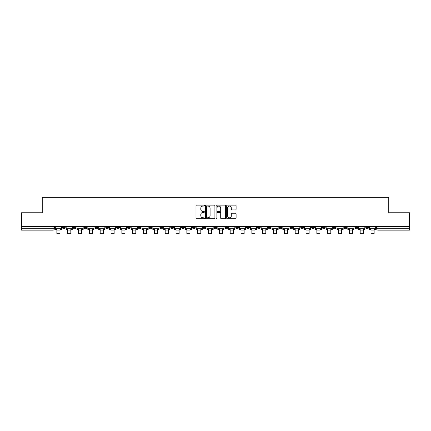 <?xml version="1.0" encoding="UTF-8"?>
<svg xmlns="http://www.w3.org/2000/svg" width="431" height="431" viewBox="0 0 431 431"><rect width="100%" height="100%" fill="white"/><g stroke="black" fill="none" stroke-linecap="round" stroke-linejoin="round"><path stroke-width="0.65" d="M204.391 205.603A0.479 0.479 0 0 0 203.911 205.124L196.671 205.124A0.684 0.684 0 0 0 195.986 205.808L195.986 218.075A0.684 0.684 0 0 0 196.671 218.759L203.911 218.759A0.479 0.479 0 0 0 204.391 218.28A0.479 0.479 0 0 0 203.911 217.8L202.974 217.8A2.182 2.182 0 0 1 200.792 215.624L200.792 214.6A2.182 2.182 0 0 1 202.974 212.418L203.911 212.418A0.479 0.479 0 0 0 204.391 211.939A0.479 0.479 0 0 0 203.911 211.465L202.974 211.465A2.182 2.182 0 0 1 200.792 209.283L200.792 208.259A2.182 2.182 0 0 1 202.974 206.077L203.911 206.077A0.479 0.479 0 0 0 204.391 205.603M354.939 226.593L354.939 227.358L357.714 227.358A1.39 1.39 0 0 1 356.329 228.748A1.39 1.39 0 0 1 354.939 227.358L354.939 226.593M344.105 226.593L344.105 227.358L346.885 227.358A1.39 1.39 0 0 1 345.495 228.748A1.39 1.39 0 0 1 344.105 227.358L344.105 226.593M279.11 226.593L279.11 227.358L281.885 227.358A1.39 1.39 0 0 1 280.495 228.748A1.39 1.39 0 0 1 279.11 227.358L279.11 226.593M268.276 226.593L268.276 227.358L271.051 227.358A1.39 1.39 0 0 1 269.666 228.748A1.39 1.39 0 0 1 268.276 227.358L268.276 226.593M257.442 226.593L257.442 227.358L260.222 227.358A1.39 1.39 0 0 1 258.832 228.748A1.39 1.39 0 0 1 257.442 227.358L257.442 226.593M235.779 226.593L235.779 227.358L238.553 227.358A1.39 1.39 0 0 1 237.163 228.748A1.39 1.39 0 0 1 235.779 227.358L235.779 226.593M214.11 227.358L214.11 226.593L214.11 227.358A1.39 1.39 0 0 0 215.5 228.748A1.39 1.39 0 0 1 214.11 227.358L216.89 227.358A1.39 1.39 0 0 1 215.5 228.748A1.39 1.39 0 0 0 216.89 227.358L216.89 226.593L216.89 227.358M203.276 227.358L203.276 226.593L203.276 227.358A1.39 1.39 0 0 0 204.666 228.748A1.39 1.39 0 0 1 203.276 227.358L206.056 227.358A1.39 1.39 0 0 1 204.666 228.748M192.447 227.358L192.447 226.593L192.447 227.358A1.39 1.39 0 0 0 193.837 228.748A1.39 1.39 0 0 1 192.447 227.358L195.221 227.358A1.39 1.39 0 0 1 193.837 228.748A1.39 1.39 0 0 0 195.221 227.358L195.221 226.593L195.221 227.358M181.613 226.593L181.613 227.358L184.393 227.358A1.39 1.39 0 0 1 183.003 228.748A1.39 1.39 0 0 1 181.613 227.358L181.613 226.593M170.778 226.593L170.778 227.358L173.558 227.358A1.39 1.39 0 0 1 172.168 228.748A1.39 1.39 0 0 1 170.778 227.358L170.778 226.593M159.949 226.593L159.949 227.358L162.724 227.358A1.39 1.39 0 0 1 161.334 228.748A1.39 1.39 0 0 1 159.949 227.358L159.949 226.593M149.115 227.358L149.115 226.593L149.115 227.358A1.39 1.39 0 0 0 150.505 228.748A1.39 1.39 0 0 1 149.115 227.358L151.89 227.358A1.39 1.39 0 0 1 150.505 228.748M127.447 227.358L127.447 226.593L127.447 227.358A1.39 1.39 0 0 0 128.837 228.748A1.39 1.39 0 0 1 127.447 227.358L130.227 227.358A1.39 1.39 0 0 1 128.837 228.748A1.39 1.39 0 0 0 130.227 227.358L130.227 226.593L130.227 227.358M116.618 227.358L116.618 226.593L116.618 227.358A1.39 1.39 0 0 0 118.002 228.748A1.39 1.39 0 0 1 116.618 227.358L119.392 227.358A1.39 1.39 0 0 1 118.002 228.748A1.39 1.39 0 0 0 119.392 227.358L119.392 226.593L119.392 227.358M105.784 227.358L105.784 226.593L105.784 227.358A1.39 1.39 0 0 0 107.174 228.748A1.39 1.39 0 0 1 105.784 227.358L108.558 227.358A1.39 1.39 0 0 1 107.174 228.748A1.39 1.39 0 0 0 108.558 227.358L108.558 226.593L108.558 227.358M94.949 227.358L94.949 226.593L94.949 227.358A1.39 1.39 0 0 0 96.339 228.748A1.39 1.39 0 0 1 94.949 227.358L97.729 227.358A1.39 1.39 0 0 1 96.339 228.748M84.115 227.358L84.115 226.593L84.115 227.358A1.39 1.39 0 0 0 85.505 228.748A1.39 1.39 0 0 1 84.115 227.358L86.895 227.358A1.39 1.39 0 0 1 85.505 228.748A1.39 1.39 0 0 0 86.895 227.358L86.895 226.593L86.895 227.358M73.286 227.358L73.286 226.593L73.286 227.358A1.39 1.39 0 0 0 74.671 228.748A1.39 1.39 0 0 1 73.286 227.358L76.061 227.358A1.39 1.39 0 0 1 74.671 228.748A1.39 1.39 0 0 0 76.061 227.358L76.061 226.593L76.061 227.358M235.418 209.929A0.684 0.684 0 0 0 236.102 209.25L236.102 205.808A0.684 0.684 0 0 0 235.418 205.124L227.379 205.124A0.684 0.684 0 0 0 226.695 205.808L226.695 218.075A0.684 0.684 0 0 0 227.379 218.759L235.418 218.759A0.684 0.684 0 0 0 236.102 218.075L236.102 213.916A0.684 0.684 0 0 0 235.418 213.237L231.98 213.237A0.684 0.684 0 0 0 231.296 213.916L231.296 215.979A1.821 1.821 0 0 1 229.475 217.8A1.821 1.821 0 0 1 227.649 215.979L227.649 207.904A1.821 1.821 0 0 1 229.475 206.077A1.821 1.821 0 0 1 231.296 207.904L231.296 209.25A0.684 0.684 0 0 0 231.98 209.929L235.418 209.929M21.55 226.593L21.55 212.774L42.243 212.774L42.243 197.29L388.757 197.29L388.757 212.774L409.45 212.774L409.45 226.593L21.55 226.593L21.55 228.748L54.398 228.748L54.398 226.593M214.902 205.808A0.684 0.684 0 0 0 214.223 205.124L206.18 205.124A0.684 0.684 0 0 0 205.495 205.808L205.495 218.075A0.684 0.684 0 0 0 206.18 218.759L214.223 218.759A0.684 0.684 0 0 0 214.902 218.075L214.902 205.808M216.777 205.124L224.82 205.124A0.684 0.684 0 0 1 225.505 205.808L225.505 218.075A0.684 0.684 0 0 1 224.82 218.759L221.378 218.759A0.684 0.684 0 0 1 220.699 218.075L220.699 213.103A0.684 0.684 0 0 0 220.015 212.418L217.73 212.418A0.684 0.684 0 0 0 217.052 213.103L217.052 218.28A0.479 0.479 0 0 1 216.572 218.759A0.479 0.479 0 0 1 216.098 218.28L216.098 205.808A0.684 0.684 0 0 1 216.777 205.124M376.602 226.593L376.602 228.748L409.45 228.748L409.45 230.132L377.992 230.132A1.39 1.39 0 0 1 376.602 228.748M409.45 226.593L409.45 228.748M54.398 228.748A1.39 1.39 0 0 1 53.008 230.132L21.55 230.132L21.55 228.748M368.548 226.593L368.548 227.358A1.39 1.39 0 0 1 367.158 228.748A1.39 1.39 0 0 1 365.774 227.358L368.548 227.358M365.774 226.593L365.774 227.358M357.714 226.593L357.714 227.358M346.885 226.593L346.885 227.358L346.885 226.593M336.051 226.593L336.051 227.358A1.39 1.39 0 0 1 334.661 228.748A1.39 1.39 0 0 1 333.271 227.358L336.051 227.358M333.271 226.593L333.271 227.358M325.216 226.593L325.216 227.358A1.39 1.39 0 0 1 323.826 228.748A1.39 1.39 0 0 1 322.442 227.358L325.216 227.358M322.442 226.593L322.442 227.358M314.382 226.593L314.382 227.358A1.39 1.39 0 0 1 312.998 228.748A1.39 1.39 0 0 1 311.608 227.358L314.382 227.358M311.608 226.593L311.608 227.358M303.553 226.593L303.553 227.358A1.39 1.39 0 0 1 302.163 228.748A1.39 1.39 0 0 1 300.773 227.358L303.553 227.358M300.773 226.593L300.773 227.358M292.719 226.593L292.719 227.358A1.39 1.39 0 0 1 291.329 228.748A1.39 1.39 0 0 1 289.939 227.358L292.719 227.358M289.939 226.593L289.939 227.358M281.885 226.593L281.885 227.358A1.39 1.39 0 0 1 280.495 228.748M271.051 226.593L271.051 227.358M260.222 227.358L260.222 226.593L260.222 227.358A1.39 1.39 0 0 1 258.832 228.748M249.387 226.593L249.387 227.358A1.39 1.39 0 0 1 247.997 228.748A1.39 1.39 0 0 1 246.607 227.358A1.39 1.39 0 0 0 247.997 228.748A1.39 1.39 0 0 0 249.387 227.358L246.607 227.358L246.607 226.593M238.553 227.358L238.553 226.593L238.553 227.358A1.39 1.39 0 0 1 237.163 228.748M227.724 226.593L227.724 227.358A1.39 1.39 0 0 1 226.334 228.748A1.39 1.39 0 0 1 224.944 227.358A1.39 1.39 0 0 0 226.334 228.748M224.944 226.593L224.944 227.358L227.724 227.358M206.056 226.593L206.056 227.358L206.056 226.593M184.393 227.358L184.393 226.593L184.393 227.358A1.39 1.39 0 0 1 183.003 228.748M173.558 227.358L173.558 226.593L173.558 227.358A1.39 1.39 0 0 1 172.168 228.748M162.724 227.358L162.724 226.593L162.724 227.358A1.39 1.39 0 0 1 161.334 228.748M151.89 226.593L151.89 227.358L151.89 226.593M141.061 227.358L141.061 226.593L141.061 227.358A1.39 1.39 0 0 1 139.671 228.748A1.39 1.39 0 0 1 138.281 227.358L141.061 227.358A1.39 1.39 0 0 1 139.671 228.748M138.281 226.593L138.281 227.358M97.729 226.593L97.729 227.358L97.729 226.593M65.226 226.593L65.226 227.358A1.39 1.39 0 0 1 63.842 228.748A1.39 1.39 0 0 1 62.452 227.358A1.39 1.39 0 0 0 63.842 228.748A1.39 1.39 0 0 0 65.226 227.358L65.226 226.593M62.452 226.593L62.452 227.358L65.226 227.358M206.928 206.077A0.479 0.479 0 0 0 206.449 206.557L206.449 217.326A0.479 0.479 0 0 0 206.928 217.8L207.914 217.8A2.182 2.182 0 0 0 210.096 215.624L210.096 208.259A2.182 2.182 0 0 0 207.914 206.077L206.928 206.077M220.699 207.936A1.821 1.821 0 0 0 218.873 206.115A1.821 1.821 0 0 0 217.052 207.936L217.052 210.781A0.684 0.684 0 0 0 217.73 211.465L220.015 211.465A0.684 0.684 0 0 0 220.699 210.781L220.699 207.936M55.335 228.748L61.514 228.748L61.514 229.443L59.984 229.443L59.984 233.71L56.86 233.71L56.86 229.443L55.335 229.443L55.335 226.593M61.514 228.748L61.514 226.593M66.164 228.748L72.349 228.748L72.349 229.443L70.819 229.443L70.819 233.71L67.694 233.71L67.694 229.443L66.164 229.443L66.164 226.593M72.349 228.748L72.349 226.593M76.998 228.748L83.178 228.748L83.178 229.443L81.653 229.443L81.653 233.71L78.528 233.71L78.528 229.443L76.998 229.443L76.998 226.593M83.178 228.748L83.178 226.593M87.832 228.748L94.012 228.748L94.012 229.443L92.482 229.443L92.482 233.71L89.357 233.71L89.357 229.443L87.832 229.443L87.832 226.593M94.012 228.748L94.012 226.593M98.667 228.748L104.846 228.748L104.846 229.443L103.316 229.443L103.316 233.71L100.191 233.71L100.191 229.443L98.667 229.443L98.667 226.593M104.846 228.748L104.846 226.593M109.496 228.748L115.68 228.748L115.68 229.443L114.15 229.443L114.15 233.71L111.026 233.71L111.026 229.443L109.496 229.443L109.496 226.593M115.68 228.748L115.68 226.593M120.33 228.748L126.509 228.748L126.509 229.443L124.985 229.443L124.985 233.71L121.86 233.71L121.86 229.443L120.33 229.443L120.33 226.593M126.509 228.748L126.509 226.593M131.164 228.748L137.344 228.748L137.344 229.443L135.813 229.443L135.813 233.71L132.689 233.71L132.689 229.443L131.164 229.443L131.164 226.593M137.344 228.748L137.344 226.593M141.998 228.748L148.178 228.748L148.178 229.443L146.648 229.443L146.648 233.71L143.523 233.71L143.523 229.443L141.998 229.443L141.998 226.593M148.178 228.748L148.178 226.593M152.827 228.748L159.012 228.748L159.012 229.443L157.482 229.443L157.482 233.71L154.357 233.71L154.357 229.443L152.827 229.443L152.827 226.593M159.012 228.748L159.012 226.593M163.661 228.748L169.841 228.748L169.841 229.443L168.316 229.443L168.316 233.71L165.192 233.71L165.192 229.443L163.661 229.443L163.661 226.593M169.841 228.748L169.841 226.593M174.496 228.748L180.675 228.748L180.675 229.443L179.145 229.443L179.145 233.71L176.02 233.71L176.02 229.443L174.496 229.443L174.496 226.593M180.675 228.748L180.675 226.593M185.33 228.748L191.509 228.748L191.509 229.443L189.979 229.443L189.979 233.71L186.855 233.71L186.855 229.443L185.33 229.443L185.33 226.593M191.509 228.748L191.509 226.593M196.159 228.748L202.338 228.748L202.338 229.443L200.814 229.443L200.814 233.71L197.689 233.71L197.689 229.443L196.159 229.443L196.159 226.593M202.338 228.748L202.338 226.593M206.993 228.748L213.173 228.748L213.173 229.443L211.648 229.443L211.648 233.71L208.523 233.71L208.523 229.443L206.993 229.443L206.993 226.593M213.173 228.748L213.173 226.593M217.827 228.748L224.007 228.748L224.007 229.443L222.477 229.443L222.477 233.71L219.352 233.71L219.352 229.443L217.827 229.443L217.827 226.593M224.007 228.748L224.007 226.593M228.662 228.748L234.841 228.748L234.841 229.443L233.311 229.443L233.311 233.71L230.186 233.71L230.186 229.443L228.662 229.443L228.662 226.593M234.841 228.748L234.841 226.593M239.491 228.748L245.67 228.748L245.67 229.443L244.145 229.443L244.145 233.71L241.021 233.71L241.021 229.443L239.491 229.443L239.491 226.593M245.67 228.748L245.67 226.593M250.325 228.748L256.504 228.748L256.504 229.443L254.98 229.443L254.98 233.71L251.855 233.71L251.855 229.443L250.325 229.443L250.325 226.593M256.504 228.748L256.504 226.593M261.159 228.748L267.339 228.748L267.339 229.443L265.808 229.443L265.808 233.71L262.684 233.71L262.684 229.443L261.159 229.443L261.159 226.593M267.339 228.748L267.339 226.593M271.988 228.748L278.173 228.748L278.173 229.443L276.643 229.443L276.643 233.71L273.518 233.71L273.518 229.443L271.988 229.443L271.988 226.593M278.173 228.748L278.173 226.593M282.822 228.748L289.002 228.748L289.002 229.443L287.477 229.443L287.477 233.71L284.352 233.71L284.352 229.443L282.822 229.443L282.822 226.593M289.002 228.748L289.002 226.593M293.656 228.748L299.836 228.748L299.836 229.443L298.311 229.443L298.311 233.71L295.187 233.71L295.187 229.443L293.656 229.443L293.656 226.593M299.836 228.748L299.836 226.593M304.491 228.748L310.67 228.748L310.67 229.443L309.14 229.443L309.14 233.71L306.015 233.71L306.015 229.443L304.491 229.443L304.491 226.593M310.67 228.748L310.67 226.593M315.32 228.748L321.504 228.748L321.504 229.443L319.974 229.443L319.974 233.71L316.85 233.71L316.85 229.443L315.32 229.443L315.32 226.593M321.504 228.748L321.504 226.593M326.154 228.748L332.333 228.748L332.333 229.443L330.809 229.443L330.809 233.71L327.684 233.71L327.684 229.443L326.154 229.443L326.154 226.593M332.333 228.748L332.333 226.593M336.988 228.748L343.168 228.748L343.168 229.443L341.643 229.443L341.643 233.71L338.518 233.71L338.518 229.443L336.988 229.443L336.988 226.593M343.168 228.748L343.168 226.593M347.822 228.748L354.002 228.748L354.002 229.443L352.472 229.443L352.472 233.71L349.347 233.71L349.347 229.443L347.822 229.443L347.822 226.593M354.002 228.748L354.002 226.593M358.651 228.748L364.836 228.748L364.836 229.443L363.306 229.443L363.306 233.71L360.181 233.71L360.181 229.443L358.651 229.443L358.651 226.593M364.836 228.748L364.836 226.593M369.486 228.748L375.665 228.748L375.665 229.443L374.14 229.443L374.14 233.71L371.016 233.71L371.016 229.443L369.486 229.443L369.486 226.593M375.665 228.748L375.665 226.593M53.008 226.593L53.008 230.132M377.992 226.593L377.992 230.132M56.86 230.935L59.984 230.935M67.694 230.935L70.819 230.935M78.528 230.935L81.653 230.935M89.357 230.935L92.482 230.935M100.191 230.935L103.316 230.935M111.026 230.935L114.15 230.935M121.86 230.935L124.985 230.935M132.689 230.935L135.813 230.935M143.523 230.935L146.648 230.935M154.357 230.935L157.482 230.935M165.192 230.935L168.316 230.935M176.02 230.935L179.145 230.935M186.855 230.935L189.979 230.935M197.689 230.935L200.814 230.935M208.523 230.935L211.648 230.935M219.352 230.935L222.477 230.935M230.186 230.935L233.311 230.935M241.021 230.935L244.145 230.935M251.855 230.935L254.98 230.935M262.684 230.935L265.808 230.935M273.518 230.935L276.643 230.935M284.352 230.935L287.477 230.935M295.187 230.935L298.311 230.935M306.015 230.935L309.14 230.935M316.85 230.935L319.974 230.935M327.684 230.935L330.809 230.935M338.518 230.935L341.643 230.935M349.347 230.935L352.472 230.935M360.181 230.935L363.306 230.935M371.016 230.935L374.14 230.935"/></g></svg>
